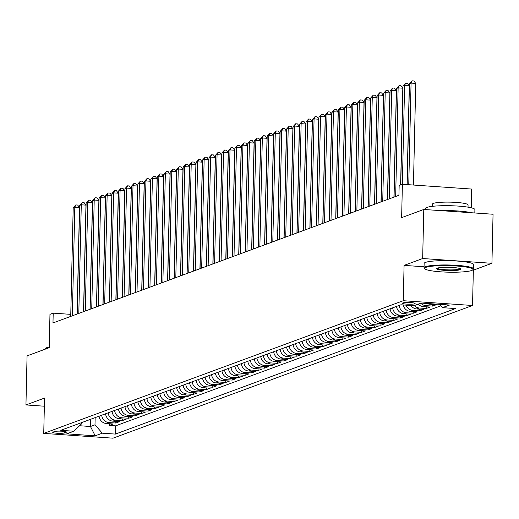 <?xml version="1.0" encoding="UTF-8"?>
<svg xmlns="http://www.w3.org/2000/svg" width="519" height="519" viewBox="0 0 519 519"><rect width="100%" height="100%" fill="white"/><g stroke="black" fill="none" stroke-linecap="round" stroke-linejoin="round"><path stroke-width="0.78" d="M402.783 302.947A6.338 0.856 -178.7 0 0 402.433 303.213A6.338 0.856 -178.7 0 0 407.713 304.179A6.338 0.856 -178.7 0 0 414.765 303.771A6.338 0.856 -178.7 0 0 415.109 303.498A6.338 0.856 -178.7 0 0 409.828 302.538A6.338 0.856 -178.7 0 0 402.783 302.947M471.233 207.782L471.661 189.052L402.387 184.277L399.156 185.471L398.936 195.28L52.977 322.954L53.204 313.145L49.967 314.339L49.214 347.698L27.066 355.872L25.95 404.937L44.173 406.195M491.934 263.302L493.05 214.243L423.783 209.462L422.667 258.527L404.074 265.391L403.276 300.715L472.543 305.49L473.347 270.165L491.934 263.302L422.667 258.527M403.276 300.715L43.739 433.397L113.006 438.179L472.543 305.49M99.097 416.167A7.928 7.428 69.7 0 0 106.369 423.517L113.2 423.984L109.321 425.418L109.36 423.725M101.685 415.213A7.928 7.428 69.7 0 0 108.958 422.563L115.789 423.03L115.828 421.337M115.789 423.03L119.668 421.603L112.837 421.13A7.928 7.428 69.7 0 1 105.565 413.779M112.033 411.392A7.928 7.428 69.7 0 0 119.299 418.742L126.136 419.216L122.257 420.643L122.296 418.95M118.501 409.011A7.928 7.428 69.7 0 0 125.767 416.355L132.605 416.828L128.718 418.262L128.757 416.562M124.962 406.624A7.928 7.428 69.7 0 0 132.235 413.967L139.066 414.441L135.187 415.875L135.225 414.175M131.43 404.236A7.928 7.428 69.7 0 0 138.703 411.586L145.534 412.054L141.655 413.487L141.693 411.788M137.898 401.849A7.928 7.428 69.7 0 0 145.171 409.199L152.002 409.666L148.123 411.1L148.162 409.4M144.366 399.461A7.928 7.428 69.7 0 0 151.632 406.812L158.47 407.279L154.591 408.713L154.623 407.019M150.828 397.074A7.928 7.428 69.7 0 0 158.1 404.424L164.932 404.898L161.052 406.325L161.091 404.632M157.296 394.687A7.928 7.428 69.7 0 0 164.568 402.037L171.4 402.51L167.52 403.938L167.559 402.244M163.764 392.306A7.928 7.428 69.7 0 0 171.036 399.649L177.868 400.123L173.988 401.557L174.027 399.857M170.232 389.918A7.928 7.428 69.7 0 0 177.498 397.262L184.336 397.736L180.456 399.169L180.489 397.47M176.694 387.531A7.928 7.428 69.7 0 0 183.966 394.881L190.797 395.348L186.918 396.782L186.957 395.082M183.162 385.143A7.928 7.428 69.7 0 0 190.434 392.494L197.265 392.961L193.386 394.395L193.425 392.695M189.63 382.756A7.928 7.428 69.7 0 0 196.902 390.106L203.733 390.573L199.854 392.007L199.893 390.314M196.098 380.369A7.928 7.428 69.7 0 0 203.364 387.719L210.201 388.193L206.322 389.62L206.361 387.927M202.559 377.981A7.928 7.428 69.7 0 0 209.832 385.332L216.663 385.805L212.784 387.232L212.822 385.539M209.027 375.6A7.928 7.428 69.7 0 0 216.3 382.944L223.131 383.418L219.252 384.851L219.29 383.152M215.495 373.213A7.928 7.428 69.7 0 0 222.768 380.557L229.599 381.03L225.72 382.464L225.759 380.764M221.963 370.826A7.928 7.428 69.7 0 0 229.229 378.176L236.067 378.643L232.188 380.077L232.227 378.377M228.425 368.438A7.928 7.428 69.7 0 0 235.697 375.788L242.529 376.256L238.649 377.689L238.688 375.99M234.893 366.051A7.928 7.428 69.7 0 0 242.165 373.401L248.997 373.868L245.117 375.302L245.156 373.609M241.361 363.663A7.928 7.428 69.7 0 0 248.633 371.014L255.465 371.487L251.585 372.914L251.624 371.221M247.829 361.276A7.928 7.428 69.7 0 0 255.095 368.626L261.933 369.1L258.053 370.527L258.092 368.834M254.291 358.895A7.928 7.428 69.7 0 0 261.563 366.239L268.394 366.712L264.515 368.146L264.554 366.446M260.759 356.508A7.928 7.428 69.7 0 0 268.031 363.851L274.862 364.325L270.983 365.759L271.022 364.059M267.227 354.12A7.928 7.428 69.7 0 0 274.499 361.471L281.33 361.938L277.451 363.371L277.49 361.672M273.695 351.733A7.928 7.428 69.7 0 0 280.961 359.083L287.798 359.55L283.919 360.984L283.958 359.291M280.156 349.345A7.928 7.428 69.7 0 0 287.429 356.696L294.26 357.163L290.381 358.597L290.419 356.903M286.624 346.958A7.928 7.428 69.7 0 0 293.897 354.308L300.728 354.782L296.849 356.209L296.887 354.516M293.092 344.571A7.928 7.428 69.7 0 0 300.365 351.921L307.196 352.395L303.317 353.822L303.356 352.129M299.56 342.19A7.928 7.428 69.7 0 0 306.826 349.534L313.664 350.007L309.785 351.441L309.824 349.741M306.022 339.802A7.928 7.428 69.7 0 0 313.294 347.146L320.132 347.62L316.246 349.053L316.285 347.354M312.49 337.415A7.928 7.428 69.7 0 0 319.762 344.765L326.594 345.232L322.714 346.666L322.753 344.966M318.958 335.027A7.928 7.428 69.7 0 0 326.23 342.378L333.062 342.845L329.182 344.279L329.221 342.585M325.426 332.64A7.928 7.428 69.7 0 0 332.692 339.99L339.53 340.458L335.65 341.891L335.689 340.198M331.894 330.253A7.928 7.428 69.7 0 0 339.16 337.603L345.998 338.077L342.112 339.504L342.151 337.811M338.356 327.872A7.928 7.428 69.7 0 0 345.628 335.216L352.459 335.689L348.58 337.116L348.619 335.423M344.824 325.484A7.928 7.428 69.7 0 0 352.096 332.828L358.927 333.302L355.048 334.736L355.087 333.036M351.292 323.097A7.928 7.428 69.7 0 0 358.564 330.441L365.395 330.914L361.516 332.348L361.555 330.648M357.76 320.71A7.928 7.428 69.7 0 0 365.026 328.06L371.864 328.527L367.984 329.961L368.016 328.261M364.221 318.322A7.928 7.428 69.7 0 0 371.494 325.673L378.325 326.14L374.446 327.573L374.484 325.88M370.689 315.935A7.928 7.428 69.7 0 0 377.962 323.285L384.793 323.759L380.914 325.186L380.952 323.493M377.157 313.547A7.928 7.428 69.7 0 0 384.43 320.898L391.261 321.371L387.382 322.799L387.421 321.105M383.625 311.166A7.928 7.428 69.7 0 0 390.891 318.51L397.729 318.984L393.85 320.418L393.882 318.718M390.087 308.779A7.928 7.428 69.7 0 0 397.359 316.123L404.191 316.596L400.311 318.03L400.35 316.331M396.555 306.392A7.928 7.428 69.7 0 0 403.827 313.736L410.659 314.209L406.779 315.643L406.818 313.943M403.172 304.951A7.928 7.428 69.7 0 0 410.295 311.355L417.127 311.822L413.247 313.255L413.286 311.556M410.886 305.483A7.928 7.428 69.7 0 0 416.757 308.967L423.595 309.434L419.715 310.868L419.754 309.175M418.191 304.147A7.928 7.428 69.7 0 0 423.225 306.58L430.056 307.053L426.177 308.481L426.216 306.787M427.014 303.485A7.928 7.428 69.7 0 0 429.693 304.192L436.524 304.666L432.645 306.093L432.684 304.4M64.674 432.891L66.101 432.366A6.144 0.83 -178.7 0 0 66.432 432.106A6.144 0.83 -178.7 0 0 61.32 431.166A6.144 0.83 -178.7 0 0 54.489 431.561L53.068 432.087A6.144 0.83 -178.7 0 0 52.73 432.353A6.144 0.83 -178.7 0 0 57.849 433.287A6.144 0.83 -178.7 0 0 64.674 432.891L64.706 431.484M90.63 419.294L90.468 426.495L94.99 424.821L102.301 433.19L115.406 434.092L455.546 308.565L442.441 307.663L449.551 305.036L421.097 303.077L413.98 305.697L400.876 304.796L60.742 430.322L73.847 431.231L81.509 423.893L81.541 422.648M102.301 433.19L95.191 435.817L66.73 433.852L73.847 431.231M109.321 425.418L115.594 425.852L440.832 305.821M432.645 306.093L425.814 305.626A7.928 7.428 -110.3 0 1 420.779 303.193M426.177 308.481L419.346 308.014A7.928 7.428 -110.3 0 1 414.311 305.574M419.715 310.868L412.877 310.394A7.928 7.428 -110.3 0 1 406.098 305.159M413.247 313.255L406.416 312.782A7.928 7.428 -110.3 0 1 399.143 305.438M406.779 315.643L399.948 315.169A7.928 7.428 -110.3 0 1 392.675 307.825M400.311 318.03L393.48 317.557A7.928 7.428 -110.3 0 1 386.207 310.206M393.85 320.418L387.012 319.944A7.928 7.428 -110.3 0 1 379.746 312.594M387.382 322.799L380.544 322.331A7.928 7.428 -110.3 0 1 373.278 314.981M380.914 325.186L374.082 324.719A7.928 7.428 -110.3 0 1 366.81 317.369M374.446 327.573L367.614 327.1A7.928 7.428 -110.3 0 1 360.342 319.756M367.984 329.961L361.146 329.487A7.928 7.428 -110.3 0 1 353.874 322.143M361.516 332.348L354.678 331.875A7.928 7.428 -110.3 0 1 347.412 324.531M355.048 334.736L348.217 334.262A7.928 7.428 -110.3 0 1 340.944 326.912M348.58 337.116L341.749 336.649A7.928 7.428 -110.3 0 1 334.476 329.299M342.112 339.504L335.28 339.037A7.928 7.428 -110.3 0 1 328.008 331.686M335.65 341.891L328.812 341.424A7.928 7.428 -110.3 0 1 321.546 334.074M329.182 344.279L322.351 343.805A7.928 7.428 -110.3 0 1 315.078 336.461M322.714 346.666L315.883 346.192A7.928 7.428 -110.3 0 1 308.61 338.849M316.246 349.053L309.415 348.58A7.928 7.428 -110.3 0 1 302.142 341.23M309.785 351.441L302.947 350.967A7.928 7.428 -110.3 0 1 295.681 343.617M303.317 353.822L296.485 353.355A7.928 7.428 -110.3 0 1 289.213 346.004M296.849 356.209L290.017 355.742A7.928 7.428 -110.3 0 1 282.745 348.392M290.381 358.597L283.549 358.129A7.928 7.428 -110.3 0 1 276.277 350.779M283.919 360.984L277.081 360.51A7.928 7.428 -110.3 0 1 269.815 353.167M277.451 363.371L270.62 362.898A7.928 7.428 -110.3 0 1 263.347 355.554M270.983 365.759L264.152 365.285A7.928 7.428 -110.3 0 1 256.879 357.935M264.515 368.146L257.684 367.673A7.928 7.428 -110.3 0 1 250.411 360.322M258.053 370.527L251.215 370.06A7.928 7.428 -110.3 0 1 243.949 362.71M251.585 372.914L244.754 372.447A7.928 7.428 -110.3 0 1 237.481 365.097M245.117 375.302L238.286 374.835A7.928 7.428 -110.3 0 1 231.013 367.484M238.649 377.689L231.818 377.216A7.928 7.428 -110.3 0 1 224.545 369.872M232.188 380.077L225.35 379.603A7.928 7.428 -110.3 0 1 218.084 372.259M225.72 382.464L218.888 381.99A7.928 7.428 -110.3 0 1 211.616 374.64M219.252 384.851L212.42 384.378A7.928 7.428 -110.3 0 1 205.148 377.028M212.784 387.232L205.952 386.765A7.928 7.428 -110.3 0 1 198.68 379.415M206.322 389.62L199.484 389.153A7.928 7.428 -110.3 0 1 192.218 381.802M199.854 392.007L193.023 391.54A7.928 7.428 -110.3 0 1 185.75 384.19M193.386 394.395L186.555 393.921A7.928 7.428 -110.3 0 1 179.282 386.577M186.918 396.782L180.087 396.308A7.928 7.428 -110.3 0 1 172.814 388.965M180.456 399.169L173.618 398.696A7.928 7.428 -110.3 0 1 166.352 391.345M173.988 401.557L167.15 401.083A7.928 7.428 -110.3 0 1 159.884 393.733M167.52 403.938L160.689 403.471A7.928 7.428 -110.3 0 1 153.416 396.12M161.052 406.325L154.221 405.858A7.928 7.428 -110.3 0 1 146.948 398.508M154.591 408.713L147.753 408.245A7.928 7.428 -110.3 0 1 140.48 400.895M148.123 411.1L141.285 410.626A7.928 7.428 -110.3 0 1 134.019 403.282M141.655 413.487L134.823 413.014A7.928 7.428 -110.3 0 1 127.551 405.67M135.187 415.875L128.355 415.401A7.928 7.428 -110.3 0 1 121.083 408.051M128.718 418.262L121.887 417.789A7.928 7.428 -110.3 0 1 114.615 410.438M122.257 420.643L115.419 420.176A7.928 7.428 -110.3 0 1 108.153 412.826M95.152 417.62L94.99 424.821M402.387 184.277L401.635 217.636L423.783 209.462M43.739 433.397L44.543 398.073L25.95 404.937M70.779 314.358L53.204 313.145M79.576 425.742L90.468 426.495L95.191 435.817M115.594 425.852L115.406 434.092M442.441 307.663L439.541 304.348M404.074 265.391L424.062 266.766M472.459 270.101L473.347 270.165M77.072 314.066L79.491 207.516L74.814 207.191L72.349 315.812M73.192 207.788L75.787 204.921L74.814 207.191L73.192 207.788L70.727 316.408M75.787 204.921L77.662 205.05L79.491 207.516M44.31 408.388A24.763 3.348 1.3 0 1 44.134 407.979A24.763 3.348 1.3 0 1 44.323 407.577M45.471 349.079L45.477 348.71A24.763 3.348 1.3 0 1 46.833 347.659A24.763 3.348 1.3 0 1 49.227 347.036M44.134 407.979L44.232 403.659A24.763 3.348 1.3 0 1 44.426 403.263M425.943 267.35A24.172 3.263 -178.7 0 0 424.834 268.823A24.172 3.263 -178.7 0 0 446.385 272.118A24.172 3.263 -178.7 0 0 471.622 270.496A24.172 3.263 -178.7 0 0 472.712 269.912A24.172 3.263 -178.7 0 0 454.436 265.877A24.172 3.263 -178.7 0 0 425.943 267.35M424.834 268.823L424.263 268.232A24.763 3.348 1.3 0 1 424.042 267.772A24.763 3.348 1.3 0 1 425.398 266.721A24.763 3.348 1.3 0 1 452.931 265.125A24.763 3.348 1.3 0 1 473.555 268.894A24.763 3.348 1.3 0 1 473.315 269.348L472.712 269.912M437.361 268.135A12.086 1.635 1.3 0 1 449.986 267.324A12.086 1.635 1.3 0 1 460.762 268.972A12.086 1.635 1.3 0 1 460.204 269.711A12.086 1.635 1.3 0 1 445.957 270.451A12.086 1.635 1.3 0 1 436.823 268.427A12.086 1.635 1.3 0 1 437.361 268.135M437.322 268.154A11.489 1.551 -178.7 0 0 447.164 269.835A11.489 1.551 -178.7 0 0 459.659 269.082A11.489 1.551 -178.7 0 0 460.269 268.673M425.359 209.572L425.385 208.508A24.763 3.348 1.3 0 1 426.741 207.451A24.763 3.348 1.3 0 1 454.281 205.861A24.763 3.348 1.3 0 1 474.898 209.631L474.827 212.985M432.372 206.341L432.418 204.149A17.828 2.407 1.3 0 1 433.397 203.39A17.828 2.407 1.3 0 1 453.223 202.241A17.828 2.407 1.3 0 1 468.073 204.96L468.021 207.152M424.042 267.772L424.14 263.457A24.763 3.348 1.3 0 1 425.496 262.406A24.763 3.348 1.3 0 1 453.029 260.81A24.763 3.348 1.3 0 1 473.652 264.58L473.555 268.894M441.053 210.656A24.763 3.348 1.3 0 1 471.336 212.745M83.54 311.679L85.959 205.128L81.275 204.81L78.81 313.424M79.66 205.407L82.255 202.533L81.275 204.81L79.66 205.407L77.195 314.021M82.255 202.533L84.123 202.663L85.959 205.128M90.008 309.292L92.421 202.747L87.743 202.423L85.278 311.037M86.128 203.02L88.723 200.146L87.743 202.423L86.128 203.02L83.663 311.634M88.723 200.146L90.591 200.276L92.421 202.747M96.476 306.904L98.889 200.36L94.211 200.036L91.746 308.649M92.596 200.632L95.185 197.758L94.211 200.036L92.596 200.632L90.131 309.246M95.185 197.758L97.059 197.888L98.889 200.36M102.937 304.517L105.357 197.973L100.68 197.648L98.214 306.262M99.058 198.245L101.653 195.371L100.68 197.648L99.058 198.245L96.592 306.859M101.653 195.371L103.528 195.501L105.357 197.973M109.405 302.129L111.825 195.585L107.141 195.261L104.676 303.875M105.526 195.858L108.121 192.984L107.141 195.261L105.526 195.858L103.06 304.471M108.121 192.984L109.989 193.113L111.825 195.585M115.873 299.748L118.287 193.198L113.609 192.873L111.144 301.487M111.994 193.47L114.589 190.603L113.609 192.873L111.994 193.47L109.528 302.084M114.589 190.603L116.457 190.733L118.287 193.198M122.341 297.361L124.755 190.81L120.077 190.486L117.612 299.106M118.462 191.083L121.05 188.215L120.077 190.486L118.462 191.083L115.997 299.703M121.05 188.215L122.925 188.345L124.755 190.81M128.803 294.974L131.223 188.423L126.545 188.105L124.08 296.719M124.923 188.702L127.518 185.828L126.545 188.105L124.923 188.702L122.458 297.316M127.518 185.828L129.393 185.958L131.223 188.423M135.271 292.586L137.691 186.042L133.007 185.718L130.541 294.331M131.391 186.315L133.986 183.441L133.007 185.718L131.391 186.315L128.926 294.928M133.986 183.441L135.861 183.57L137.691 186.042M141.739 290.199L144.159 183.655L139.475 183.33L137.01 291.944M137.859 183.927L140.454 181.053L139.475 183.33L137.859 183.927L135.394 292.541M140.454 181.053L142.323 181.183L144.159 183.655M148.207 287.811L150.62 181.267L145.943 180.943L143.478 289.557M144.327 181.54L146.916 178.666L145.943 180.943L144.327 181.54L141.862 290.153M146.916 178.666L148.791 178.796L150.62 181.267M154.668 285.424L157.088 178.88L152.411 178.555L149.946 287.169M150.789 179.152L153.384 176.278L152.411 178.555L150.789 179.152L148.324 287.766M153.384 176.278L155.259 176.408L157.088 178.88M161.137 283.043L163.556 176.492L158.872 176.168L156.407 284.782M157.257 176.765L159.852 173.897L158.872 176.168L157.257 176.765L154.792 285.379M159.852 173.897L161.727 174.027L163.556 176.492M167.605 280.656L170.024 174.105L165.34 173.787L162.875 282.401M163.725 174.378L166.32 171.51L165.34 173.787L163.725 174.378L161.26 282.998M166.32 171.51L168.188 171.64L170.024 174.105M174.073 278.268L176.486 171.718L171.808 171.4L169.343 280.013M170.193 171.997L172.782 169.123L171.808 171.4L170.193 171.997L167.728 280.61M172.782 169.123L174.656 169.252L176.486 171.718M180.534 275.881L182.954 169.337L178.277 169.012L175.811 277.626M176.655 169.609L179.25 166.735L178.277 169.012L176.655 169.609L174.196 278.223M179.25 166.735L181.125 166.865L182.954 169.337M187.002 273.494L189.422 166.949L184.738 166.625L182.273 275.239M183.123 167.222L185.718 164.348L184.738 166.625L183.123 167.222L180.657 275.836M185.718 164.348L187.593 164.478L189.422 166.949M193.47 271.106L195.89 164.562L191.206 164.238L188.741 272.851M189.591 164.834L192.186 161.96L191.206 164.238L189.591 164.834L187.125 273.448M192.186 161.96L194.054 162.09L195.89 164.562M199.938 268.719L202.352 162.175L197.674 161.85L195.209 270.464M196.059 162.447L198.654 159.573L197.674 161.85L196.059 162.447L193.593 271.061M198.654 159.573L200.522 159.703L202.352 162.175M206.4 266.338L208.82 159.787L204.142 159.463L201.677 268.083M202.52 160.06L205.115 157.192L204.142 159.463L202.52 160.06L200.062 268.673M205.115 157.192L206.99 157.322L208.82 159.787M212.868 263.95L215.288 157.4L210.604 157.082L208.138 265.696M208.988 157.672L211.583 154.805L210.604 157.082L208.988 157.672L206.523 266.292M211.583 154.805L213.458 154.934L215.288 157.4M219.336 261.563L221.756 155.012L217.072 154.694L214.607 263.308M215.456 155.291L218.051 152.417L217.072 154.694L215.456 155.291L212.991 263.905M218.051 152.417L219.92 152.547L221.756 155.012M225.804 259.176L228.217 152.631L223.54 152.307L221.075 260.921M221.924 152.904L224.519 150.03L223.54 152.307L221.924 152.904L219.459 261.518M224.519 150.03L226.388 150.16L228.217 152.631M232.265 256.788L234.685 150.244L230.008 149.92L227.543 258.533M228.392 150.516L230.981 147.643L230.008 149.92L228.392 150.516L225.927 259.13M230.981 147.643L232.856 147.772L234.685 150.244M238.734 254.401L241.153 147.857L236.469 147.532L234.011 256.146M234.854 148.129L237.449 145.255L236.469 147.532L234.854 148.129L232.389 256.743M237.449 145.255L239.324 145.385L241.153 147.857M245.202 252.013L247.621 145.469L242.937 145.145L240.472 253.759M241.322 145.742L243.917 142.874L242.937 145.145L241.322 145.742L238.857 254.355M243.917 142.874L245.785 142.997L247.621 145.469M251.67 249.633L254.083 143.082L249.405 142.757L246.94 251.378M247.79 143.354L250.385 140.487L249.405 142.757L247.79 143.354L245.325 251.968M250.385 140.487L252.253 140.617L254.083 143.082M258.131 247.245L260.551 140.694L255.873 140.377L253.408 248.99M254.258 140.967L256.847 138.099L255.873 140.377L254.258 140.967L251.793 249.587M256.847 138.099L258.722 138.229L260.551 140.694M264.599 244.858L267.019 138.307L262.335 137.989L259.876 246.603M260.72 138.586L263.315 135.712L262.335 137.989L260.72 138.586L258.254 247.2M263.315 135.712L265.19 135.842L267.019 138.307M271.067 242.47L273.487 135.926L268.803 135.602L266.338 244.215M267.188 136.199L269.783 133.325L268.803 135.602L267.188 136.199L264.722 244.812M269.783 133.325L271.651 133.454L273.487 135.926M277.535 240.083L279.949 133.539L275.271 133.214L272.806 241.828M273.656 133.811L276.251 130.937L275.271 133.214L273.656 133.811L271.19 242.425M276.251 130.937L278.119 131.067L279.949 133.539M283.997 237.696L286.417 131.151L281.739 130.827L279.274 239.441M280.124 131.424L282.712 128.55L281.739 130.827L280.124 131.424L277.659 240.038M282.712 128.55L284.587 128.68L286.417 131.151M290.465 235.308L292.885 128.764L288.207 128.44L285.742 237.053M286.585 129.036L289.18 126.169L288.207 128.44L286.585 129.036L284.12 237.65M289.18 126.169L291.055 126.292L292.885 128.764M296.933 232.927L299.353 126.377L294.669 126.052L292.203 234.672M293.053 126.649L295.648 123.782L294.669 126.052L293.053 126.649L290.588 235.263M295.648 123.782L297.517 123.911L299.353 126.377M303.401 230.54L305.814 123.989L301.137 123.671L298.672 232.285M299.521 124.268L302.116 121.394L301.137 123.671L299.521 124.268L297.056 232.882M302.116 121.394L303.985 121.524L305.814 123.989M309.869 228.152L312.282 121.602L307.605 121.284L305.14 229.898M305.989 121.881L308.578 119.007L307.605 121.284L305.989 121.881L303.524 230.494M308.578 119.007L310.453 119.136L312.282 121.602M316.331 225.765L318.75 119.221L314.073 118.896L311.608 227.51M312.451 119.493L315.046 116.619L314.073 118.896L312.451 119.493L309.986 228.107M315.046 116.619L316.921 116.749L318.75 119.221M322.799 223.378L325.218 116.833L320.534 116.509L318.069 225.123M318.919 117.106L321.514 114.232L320.534 116.509L318.919 117.106L316.454 225.72M321.514 114.232L323.382 114.362L325.218 116.833M329.267 220.99L331.68 114.446L327.002 114.122L324.537 222.735M325.387 114.718L327.982 111.845L327.002 114.122L325.387 114.718L322.922 223.332M327.982 111.845L329.85 111.974L331.68 114.446M335.735 218.603L338.148 112.059L333.47 111.734L331.005 220.348M331.855 112.331L334.444 109.464L333.47 111.734L331.855 112.331L329.39 220.945M334.444 109.464L336.318 109.587L338.148 112.059M342.196 216.222L344.616 109.671L339.939 109.347L337.473 217.967M338.317 109.944L340.912 107.076L339.939 109.347L338.317 109.944L335.851 218.564M340.912 107.076L342.787 107.206L344.616 109.671M348.664 213.834L351.084 107.284L346.4 106.966L343.935 215.58M344.785 107.563L347.38 104.689L346.4 106.966L344.785 107.563L342.319 216.176M347.38 104.689L349.255 104.819L351.084 107.284M355.132 211.447L357.552 104.896L352.868 104.579L350.403 213.192M351.253 105.175L353.848 102.301L352.868 104.579L351.253 105.175L348.787 213.789M353.848 102.301L355.716 102.431L357.552 104.896M361.6 209.06L364.014 102.515L359.336 102.191L356.871 210.805M357.721 102.788L360.309 99.914L359.336 102.191L357.721 102.788L355.256 211.402M360.309 99.914L362.184 100.044L364.014 102.515M368.062 206.672L370.482 100.128L365.804 99.804L363.339 208.417M364.182 100.401L366.777 97.527L365.804 99.804L364.182 100.401L361.717 209.014M366.777 97.527L368.652 97.656L370.482 100.128M374.53 204.285L376.95 97.741L372.266 97.416L369.8 206.03M370.65 98.013L373.245 95.139L372.266 97.416L370.65 98.013L368.185 206.627M373.245 95.139L375.12 95.269L376.95 97.741M380.998 201.897L383.418 95.353L378.734 95.029L376.269 203.643M377.118 95.626L379.713 92.758L378.734 95.029L377.118 95.626L374.653 204.239M379.713 92.758L381.582 92.882L383.418 95.353M387.466 199.517L389.879 92.966L385.202 92.642L382.737 201.262M383.586 93.238L386.175 90.371L385.202 92.642L383.586 93.238L381.121 201.859M386.175 90.371L388.05 90.501L389.879 92.966M393.927 197.129L396.347 90.578L391.67 90.261L389.205 198.874M390.048 90.857L392.643 87.983L391.67 90.261L390.048 90.857L387.589 199.471M392.643 87.983L394.518 88.113L396.347 90.578M400.616 184.926L402.815 88.191L398.131 87.873L395.666 196.487M396.516 88.47L399.111 85.596L398.131 87.873L396.516 88.47L394.051 197.084M399.111 85.596L400.986 85.726L402.815 88.191M407.039 184.595L409.283 85.81L404.599 85.486L402.361 184.284M402.984 86.083L405.579 83.209L404.599 85.486L402.984 86.083L400.739 184.881M405.579 83.209L407.447 83.338L409.283 85.81M413.442 185.036L415.745 83.423L411.067 83.098L408.758 184.712M409.452 83.695L412.047 80.821L411.067 83.098L409.452 83.695L407.162 184.602M412.047 80.821L413.915 80.951L415.745 83.423M108.958 422.563L106.369 423.517M430.893 303.751L429.693 304.192M425.814 305.626L423.225 306.58M419.346 308.014L416.757 308.967M412.877 310.394L410.295 311.355M406.416 312.782L403.827 313.736M399.948 315.169L397.359 316.123M393.48 317.557L390.891 318.51M387.012 319.944L384.43 320.898M380.544 322.331L377.962 323.285M374.082 324.719L371.494 325.673M367.614 327.1L365.026 328.06M361.146 329.487L358.564 330.441M354.678 331.875L352.096 332.828M348.217 334.262L345.628 335.216M341.749 336.649L339.16 337.603M335.28 339.037L332.692 339.99M328.812 341.424L326.23 342.378M322.351 343.805L319.762 344.765M315.883 346.192L313.294 347.146M309.415 348.58L306.826 349.534M302.947 350.967L300.365 351.921M296.485 353.355L293.897 354.308M290.017 355.742L287.429 356.696M283.549 358.129L280.961 359.083M277.081 360.51L274.499 361.471M270.62 362.898L268.031 363.851M264.152 365.285L261.563 366.239M257.684 367.673L255.095 368.626M251.215 370.06L248.633 371.014M244.754 372.447L242.165 373.401M238.286 374.835L235.697 375.788M231.818 377.216L229.229 378.176M225.35 379.603L222.768 380.557M218.888 381.99L216.3 382.944M212.42 384.378L209.832 385.332M205.952 386.765L203.364 387.719M199.484 389.153L196.902 390.106M193.023 391.54L190.434 392.494M186.555 393.921L183.966 394.881M180.087 396.308L177.498 397.262M173.618 398.696L171.036 399.649M167.15 401.083L164.568 402.037M160.689 403.471L158.1 404.424M154.221 405.858L151.632 406.812M147.753 408.245L145.171 409.199M141.285 410.626L138.703 411.586M134.823 413.014L132.235 413.967M128.355 415.401L125.767 416.355M121.887 417.789L119.299 418.742M115.419 420.176L112.837 421.13M66.114 431.827L66.101 432.366"/></g></svg>
